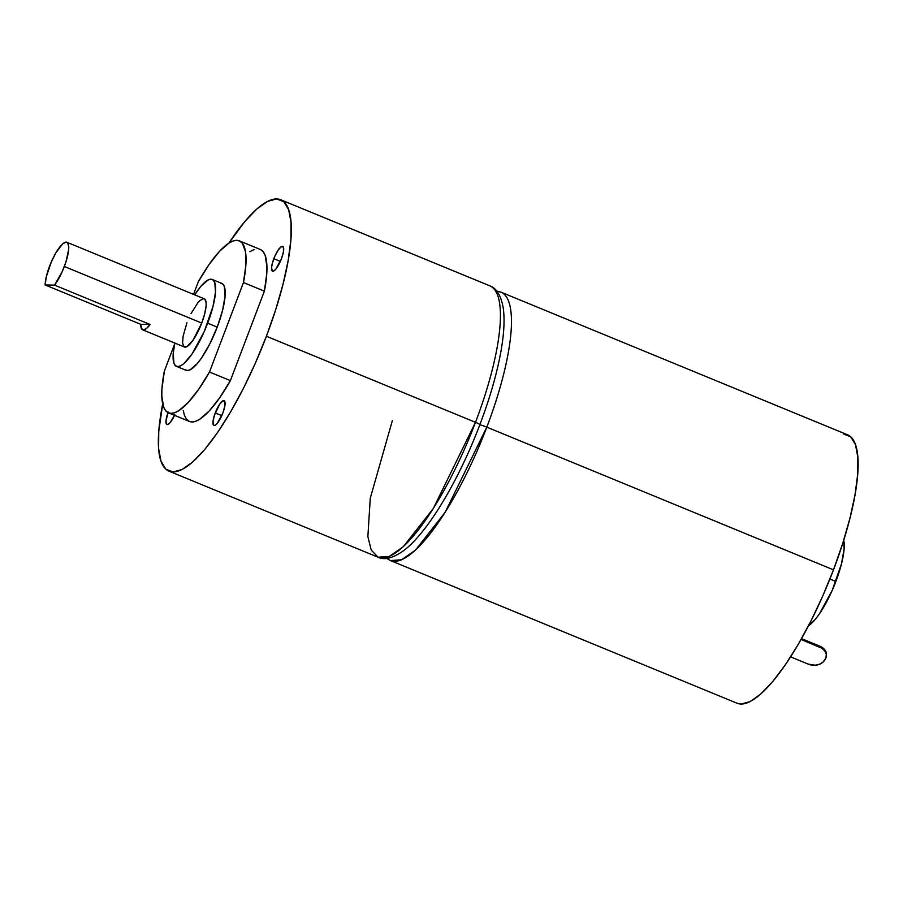 <?xml version="1.0" encoding="UTF-8"?>
<svg xmlns="http://www.w3.org/2000/svg" width="903" height="903" viewBox="0 0 903 903"><rect width="100%" height="100%" fill="white"/><g stroke="black" fill="none" stroke-linecap="round" stroke-linejoin="round"><path stroke-width="1.35" d="M273.823 258.698A13.398 3.556 112.4 0 1 282.729 246.384A13.398 3.556 112.4 0 1 281.42 258.845L275.799 269.184L273.722 271.013L272.243 270.99L271.589 267.536L272.3 263.473L274.828 256.271L278.282 249.905L281.533 246.53L283.452 247.287L283.418 251.903L281.42 258.845A13.398 3.556 112.4 0 1 272.525 271.171A13.398 3.556 112.4 0 1 273.823 258.698L280.37 261.396L273.823 258.698M215.23 412.964A13.398 3.556 112.4 0 1 224.125 400.65A13.398 3.556 112.4 0 1 222.827 413.111L217.194 423.451L215.117 425.279L213.639 425.257L212.995 421.803L214.372 415.403L219.689 404.172L222.928 400.797L224.847 401.553L224.813 406.169L222.827 413.111A13.398 3.556 112.4 0 1 213.921 425.437A13.398 3.556 112.4 0 1 215.23 412.964L221.777 415.662L215.23 412.964M808.557 625.689A49.383 13.116 -67.6 0 0 835.862 581.464L829.913 579.015L835.862 581.464A49.383 13.116 -67.6 0 0 843.729 540.22L844.102 548.9L841.472 563.867L832.194 590.415L819.427 613.871L815.138 619.537L808.546 625.689M386.653 558.393L390.446 560.571L737.108 703.256A145.135 38.547 -67.6 0 0 833.492 569.838L486.819 427.153A145.135 38.547 -67.6 0 1 390.446 560.571L401.587 559.781L415.436 550.141L445.089 512.407L486.819 427.153A6.705 0.666 -159.2 0 0 479.572 424.737A6.705 0.666 -159.2 0 0 479.865 424.658A6.705 0.666 -159.2 0 0 475.497 422.322L433.305 508.513L403.325 546.676L389.317 556.417L378.064 557.219L371.223 550.074L367.871 536.596L370.264 498.23L392.331 420.708M140.733 324.312L45.15 284.964A26.063 6.919 112.4 0 1 49.563 266.216A26.063 6.919 112.4 0 1 66.878 242.252A26.063 6.919 112.4 0 1 64.339 266.498A26.063 6.919 112.4 0 1 54.552 285.145L150.135 324.493A26.063 6.919 112.4 0 1 142.618 329.798A26.063 6.919 112.4 0 1 140.733 324.312L142.2 329.561L143.329 329.945L146.365 328.568L150.135 324.493L140.733 324.312L45.15 284.964L54.552 285.145L62.149 271.792L65.998 261.768L68.696 249.307L68.718 246.271L67.432 242.602L66.167 242.106L62.634 243.9L55.93 252.761L51.505 261.486L46.346 276.566L45.15 284.964L54.552 285.145L150.135 324.493L140.733 324.312M142.618 329.798L184.438 347.012A26.063 6.919 -67.6 0 0 201.741 323.048L64.339 266.498L201.741 323.048L193.073 340.16L186.763 346.718L183.885 346.662L182.598 342.993L183.095 336.266L186.966 322.766M176.48 366.347L186.041 370.286A46.967 12.473 -67.6 0 0 217.228 327.1L207.667 323.172A46.967 12.473 112.4 0 1 176.48 366.347A46.967 12.473 112.4 0 1 174.843 343.061L173.207 353.626L173.929 363.187L175.487 365.715L177.756 366.607L180.679 365.817L184.122 363.378L192.034 353.987L204.18 331.683L213.006 306.422L215.512 292.2L214.79 282.639L213.232 280.111L210.952 279.219L208.04 280.009L200.759 286.432L194.687 294.852A46.967 12.473 -67.6 0 1 212.239 279.478A46.967 12.473 -67.6 0 1 207.667 323.172L217.228 327.1L209.857 343.806L201.595 357.927L197.509 363.322L190.228 369.756L187.316 370.535L185.036 369.654M479.865 424.658C490.047 397.738 497.135 372.939 501.131 350.262C504.134 332.97 504.811 318.736 503.163 307.551C500.939 295.428 496.481 288.181 489.776 285.811A146.749 38.964 -67.6 0 1 475.497 422.322A146.749 38.964 112.4 0 1 378.064 557.219C384.373 560.334 392.76 558.246 403.212 550.954C427.266 533.368 458.713 480.633 479.865 424.658A6.705 0.666 -159.2 0 0 475.497 422.322L266.408 336.255A146.749 38.964 112.4 0 1 168.974 471.152A146.749 38.964 112.4 0 1 162.709 403.878L158.747 431.408L158.601 448.509L161.005 461.264L165.859 469.176L172.97 471.964L182.079 469.492L192.836 461.873L204.812 449.401L217.567 432.548L230.592 411.96L243.404 388.437L255.493 362.871L266.408 336.255L275.731 309.605L283.091 283.96L288.215 260.278L290.901 239.498L291.048 222.398L288.644 209.643L283.802 201.719L276.679 198.942L267.57 201.403L256.813 209.022L244.837 221.506L228.877 243.121A146.749 38.964 -67.6 0 1 280.675 199.744L489.776 285.811A146.749 38.964 -67.6 0 1 475.497 422.322L266.408 336.255A146.749 38.964 -67.6 0 0 280.675 199.744M843.639 434.027L850.682 436.781L855.48 444.615L857.85 457.223L857.703 474.143L855.051 494.697L849.983 518.119L842.702 543.482L833.492 569.838L822.689 596.161L810.725 621.445L798.06 644.719L785.17 665.071L772.562 681.742L760.71 694.08L750.077 701.62L741.07 704.058L736.938 703.189M191.064 313.499L197.915 302.674L200.037 300.451L203.57 298.667M204.834 299.153L206.121 302.832L206.098 305.869L204.71 313.759L201.741 323.048A26.063 6.919 112.4 0 0 204.281 298.803L66.878 242.252M260.798 249.713L263.304 251.903L265.189 255.47L266.927 266.464L266.769 273.722L264.376 291.15L230.389 380.626L209.485 372.025A93.009 24.697 -67.6 0 1 168.511 412.852A93.009 24.697 -67.6 0 1 164.357 371.144L174.595 344.19L164.357 371.144L161.976 388.572L161.806 395.83L163.556 406.835L165.43 410.391L167.947 412.581L171.051 413.36L174.697 412.716L178.828 410.651L188.242 402.445L198.694 389.283L209.485 372.025L243.471 282.537L245.853 265.121L245.492 251.745L242.399 243.291L239.882 241.101L236.778 240.322L233.132 240.977L229.012 243.031L219.587 251.237L209.146 264.41L198.355 281.668L193.524 294.378L198.355 281.668A93.009 24.697 -67.6 0 1 239.318 240.841L260.222 249.442A93.009 24.697 112.4 0 1 264.376 291.15L230.389 380.626L219.598 397.884L209.157 411.057L199.732 419.263L195.601 421.317L191.955 421.972L188.851 421.193L186.345 419.003L184.46 415.436L183.253 410.549M220.513 283.147L222.793 284.039L224.35 286.578L225.061 296.128L222.567 310.361L217.228 327.1A46.967 12.473 112.4 0 0 221.799 283.407L212.239 279.478M174.832 414.635L170.204 422.536L168.127 424.365L166.637 424.342L165.994 420.888L168.229 412.05M249.917 251.644L254.048 249.578M168.511 412.852L189.427 421.453A93.009 24.697 112.4 0 0 230.389 380.626L209.485 372.025L243.471 282.537L264.376 291.15L243.471 282.537A93.009 24.697 -67.6 0 0 239.318 240.841M496.695 291.026L500.928 292.143L847.601 434.828A145.135 38.547 112.4 0 1 833.492 569.838L486.819 427.153A145.135 38.547 112.4 0 0 500.928 292.143A145.135 38.547 112.4 0 1 486.819 427.153A6.705 0.666 -159.2 0 0 479.572 424.737M826.437 655.149L825.873 651.639L821.854 647.214L801.537 638.658L819.856 646.198L819.789 647.169L801.074 639.471L821.775 648.185L824.845 650.961L826.313 654.359L825.963 657.858L823.051 662.08L819.495 664.258L815.025 665.218L808.14 664.089L790.622 656.876L808.14 664.089A12.066 9.019 4.3 0 0 824.326 660.624L825.105 659.483A12.066 9.019 4.3 0 0 826.38 655.962L826.459 654.98A12.066 9.019 -175.7 0 0 819.856 646.198L819.789 647.169A12.066 9.019 4.3 0 1 826.38 655.962M174.516 415.324A13.398 3.556 112.4 0 1 166.931 424.523A13.398 3.556 112.4 0 1 168.014 412.626M168.974 471.152L378.064 557.219"/></g></svg>
